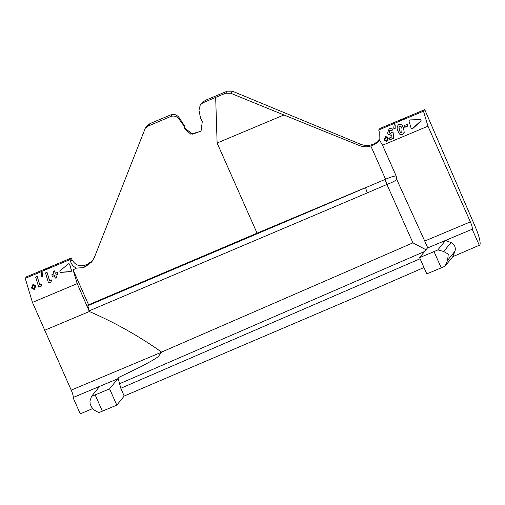 <?xml version="1.0" encoding="UTF-8"?>
<svg xmlns="http://www.w3.org/2000/svg" width="505" height="505" viewBox="0 0 505 505"><rect width="100%" height="100%" fill="white"/><g stroke="black" fill="none" stroke-linecap="round" stroke-linejoin="round"><path stroke-width="0.76" d="M50.153 267.536L47.205 268.212L43.986 270.32L50.222 267.694L43.916 270.169M405.616 117.861L401.399 120.158L399.518 120.398L405.755 117.753L402.542 119.862L399.613 120.518M409.7 119.994A1.023 0.877 -41.8 0 0 409.031 121.244L411.108 128.182A1.023 0.877 -41.8 0 0 412.623 128.44L420.589 121.194A1.023 0.877 -41.8 0 0 420.116 119.603L410.073 119.912A1.023 0.877 -41.8 0 0 409.7 119.994M411.335 128.535A1.023 0.877 -41.8 0 0 412.743 128.573L420.709 121.326A1.023 0.877 -41.8 0 0 420.816 119.931M68.434 263.856A1.023 0.877 -41.8 0 0 68.131 264.039L60.297 270.648A1.023 0.877 -41.8 0 0 60.783 272.264L70.378 271.557A1.023 0.877 -41.8 0 0 71.382 270.225L69.614 264.33A1.023 0.877 -41.8 0 0 68.434 263.856M60.158 272.069A1.023 0.877 -41.8 0 0 60.903 272.397L70.498 271.69A1.023 0.877 -41.8 0 0 71.495 270.358L69.734 264.456A1.023 0.877 -41.8 0 0 69.507 264.102M52.324 276.437L51.826 274.764L53.902 273.893L53.17 271.444L54.553 270.863L55.285 273.312L57.362 272.441L57.98 274.247L55.904 275.118L56.636 277.561L55.253 278.148L54.401 275.566L52.324 276.437L54.452 275.724M57.867 274.114L55.904 275.118M57.362 272.441L57.98 274.247M54.553 270.863L55.354 273.281M55.79 274.985L56.636 277.561M56.522 277.434L55.133 278.015M47.028 272.283L49.534 280.654L51.453 280.029L51.024 282.093L48.512 282.97L45.5 272.921L47.028 272.283L49.604 280.628M51.333 279.903L51.024 282.093M50.91 281.96L48.512 282.97M42.616 272.927L42.578 276.424L41.126 276.279L41.58 272.687L42.616 272.927M42.502 272.795L42.578 276.424M42.458 276.292L41.012 276.153M37.193 276.412L39.699 284.782L41.618 284.157L41.189 286.221L38.677 287.099L35.666 277.049L37.193 276.412L39.769 284.757M41.498 284.031L41.189 286.221M41.075 286.095L38.677 287.099M34.239 289.251L32.067 288.727L31.55 287.774L32.869 284.605L35.047 285.129L35.571 286.108L34.359 289.384L32.124 288.791M32.238 287.471L32.598 288.134L33.999 288.481L34.877 286.379L34.542 285.767L33.084 285.388L32.238 287.471L32.655 288.197M35.104 285.192L35.691 286.234L34.359 289.384M34.599 285.83L33.197 285.521L32.358 287.604M407.232 124.426L407.737 126.105L404.827 127.323L404.208 125.518L407.232 124.426M407.118 124.299L407.737 126.105M407.617 125.972L404.707 127.191M404.082 132.443L402.315 134.721L399.379 133.995L397.795 130.669C396.602 128.182 397.037 126.016 399.108 124.179L402.012 124.855L403.583 128.131L404.202 132.575L402.428 134.854L399.442 134.059M401.734 132.935L402.056 128.75L400.983 126.389L399.657 125.979L398.912 127.071L399.322 130.031L400.452 132.525L401.734 132.935M402.075 124.924L403.703 128.264L404.202 132.575M401.039 126.458L399.771 126.111L399.032 127.197L399.436 130.164L400.509 132.588M395.207 124.899L395.169 128.396L393.723 128.251L394.171 124.653L395.207 124.899M395.093 124.767L395.169 128.396M395.049 128.264L393.603 128.119M391.192 135.189L388.364 134.481L387.569 132.96L389.368 128.27L392.454 128.971L393.01 129.785L391.35 130.479L389.866 130.088L389.071 132.26L389.469 133.004L390.731 133.352L391.558 132.285L393.079 132.215L393.742 138.212L389.86 139.841L389.241 138.035L391.93 136.905L391.697 134.867L391.306 135.321L388.427 134.545M392.959 132.083L393.742 138.212M389.071 132.26L389.525 133.067M389.866 130.088L389.191 132.386M391.35 130.479L389.98 130.221M393.01 129.785L391.463 130.612M392.511 129.04L393.13 129.918M391.817 134.999L391.306 135.321M393.629 138.08L389.746 139.708M386.83 141.223L384.659 140.699L384.141 139.74L385.46 136.577L387.638 137.101L388.162 138.073L386.95 141.356L384.715 140.762M384.829 139.443L385.189 140.106L386.596 140.453L387.468 138.351L387.133 137.739L385.675 137.36L384.829 139.443L385.246 140.169M387.695 137.164L388.282 138.206L386.95 141.356M387.19 137.802L385.795 137.493L384.949 139.576M124.192 396.04L120.815 388.282L117.968 377.791A6.824 1.313 -112.8 0 1 117.823 378.737L109.591 388.85L95.167 394.904A10.233 1.023 156.1 0 1 91.563 396.324L89.947 401.077L90.168 404L91.462 406.929L93.835 409.858L98.772 412.591A10.233 1.023 -23.9 0 0 102.376 411.171L116.8 405.117L124.192 396.04L361.782 294.598L423.979 267.524M170.911 114.919L172.199 114.566C174.951 114.061 177.362 115.228 179.433 118.063L184.375 125.657L185.24 128.497L192.601 134.16L201.167 131.047M445.075 266.148L447.588 260.283L448.282 254.116L443.699 251.509L437.867 249.88A10.233 1.023 156.1 0 1 434.016 251.591L419.598 257.645L426.807 273.912L441.231 267.858A10.233 1.023 -23.9 0 0 445.075 266.148L452.783 256.679L479.75 245.07A17.056 3.276 67.2 0 0 475.565 227.509L424.743 109.629L423.474 111.188L427.962 126.181L382.55 145.244L379.11 139.348L377.791 142.233L374.319 144.664L370.834 145.989A17.056 16.652 39.2 0 1 359.308 145.509L283.917 114.976L217.118 143.022L215.673 97.389L202.877 102.824L200.321 104.743L198.97 110.267L200.58 118.252L202.309 121.509L201.041 131.205L190.745 134.172L184.906 128.901L183.656 125.442L178.802 118.839C176.567 116.201 173.827 115.443 170.583 116.554L147.889 126.199L145.333 128.119L94.34 257.512L91.765 261.925L85.37 266.728L83.192 267.656L76.514 268.105L73.073 269.822L77.208 283.621L89.082 310.891L87.832 305.708L88.577 304.799L257.07 233.177L365.822 187.519A4.949 0.739 67 0 0 367.375 192.841L89.082 310.891L89.353 311.516C114.818 322.525 138.894 336.046 161.581 352.086L412.926 242.848L426.012 249.773M283.917 114.976L230.671 93.248L225.508 93.261L215.673 97.389M479.397 245.506L472.188 229.238L445.574 240.412L450.959 242.589A6.824 6.66 39.2 0 1 454.853 251.37L452.783 256.679M427.962 126.181L470.37 221.884A6.824 1.313 -112.8 0 1 472.188 229.238M91.563 396.324L99.649 386.388L73.036 397.561L80.245 413.829L92.535 408.671M73.036 397.561L73.061 397.53A6.824 1.313 67.2 0 0 71.224 390.125L32.446 302.413L25.25 278.375L26.519 276.816L71.281 258.023L71.956 259.589C74.992 265.011 79.43 266.848 85.269 265.1L87.434 264.197L92.724 260.63M396.255 176.176A13.648 1.635 -24.1 0 0 385.567 179.231C391.943 176.611 395.484 175.538 396.185 176.011L382.437 144.979M423.474 111.188L378.712 129.981L379.236 131.736L379.11 139.348M396.179 176.005L396.69 179.357L424.724 241.049L470.37 221.884M378.39 141.362L373.29 144.184C369.022 145.894 364.724 145.888 360.393 144.178L232.363 91.171L227.206 91.171L206.368 99.914L204.291 101.095L200.321 104.743M424.743 109.629L379.981 128.421L378.712 129.981M170.873 114.818L150.036 123.567L147.485 125.474L145.333 128.119M87.832 305.708L385.567 179.231A4.949 0.821 66.8 0 0 387.139 184.357L367.375 192.841M88.577 304.799L73.073 269.822M25.25 278.375L70.012 259.583L70.536 261.337C71.609 264.658 73.604 266.911 76.514 268.105M32.446 302.413L77.208 283.621M437.867 249.88L445.574 240.412L427.426 248.031L419.598 257.645M427.426 248.031A6.824 1.313 67.2 0 0 427.577 247.469L424.724 241.049M109.591 388.85L116.8 405.117M44.591 330.308L89.353 311.516M120.815 388.282L420.091 258.756M424.642 251.452L119.729 383.667M396.69 179.357C395.434 180.79 392.252 182.457 387.139 184.357M161.581 352.086L158.122 356.827L152.655 360.317L141.286 366.523L117.968 377.791M70.012 259.583L71.281 258.023M217.118 143.022L257.07 233.177M396.185 176.011C395.484 175.538 391.943 176.611 385.567 179.231L370.834 145.989M184.603 126.401L184.256 126.824M441.231 267.858L434.016 251.591M360.393 144.178L359.308 145.509M232.363 91.171L230.671 93.248M375.449 143.275L374.319 144.664M373.29 144.184L372.223 145.49M204.291 101.095L202.877 102.824M184.009 125.006L183.656 125.442M179.433 118.063L178.802 118.839M172.199 114.566L170.583 116.554M117.823 378.737L73.061 397.53M412.926 242.848L386.925 184.451A4.949 0.739 66.5 0 1 385.271 179.351M227.206 91.171L225.508 93.261M150.036 123.567L147.889 126.199M71.224 390.125L161.682 352.149M87.434 264.197L85.37 266.728M85.269 265.1L83.192 267.656M71.956 259.589L70.536 261.337M443.699 251.509L450.959 242.589M454.853 251.37L447.588 260.283M102.376 411.171L95.167 394.904"/></g></svg>
